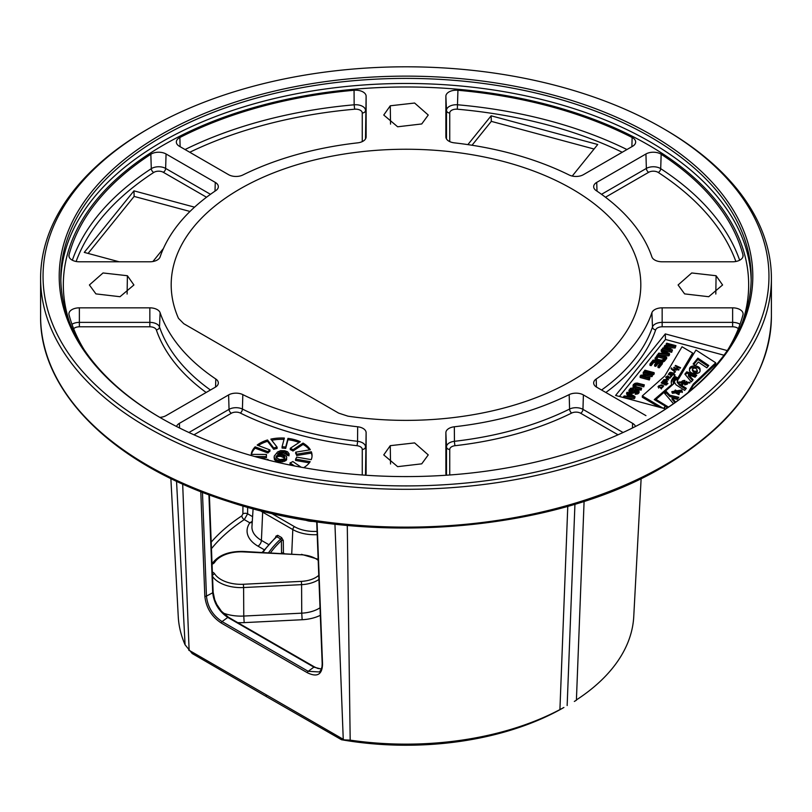 <?xml version="1.0" encoding="UTF-8"?>
<svg xmlns="http://www.w3.org/2000/svg" width="812" height="812" viewBox="0 0 812 812"><rect width="100%" height="100%" fill="white"/><g stroke="black" fill="none" stroke-linecap="round" stroke-linejoin="round"><path stroke-width="1.22" d="M664.378 427.518A365.4 210.958 0 0 0 771.4 278.343A365.4 210.958 0 0 0 664.378 129.179L662.663 128.184A362.964 209.557 0 0 0 149.347 128.184L147.622 129.179A365.4 210.958 0 0 0 40.6 278.343A365.4 210.958 0 0 0 266.163 473.254A365.4 210.958 0 0 0 664.378 427.518M147.622 129.179L149.337 128.184A362.964 209.557 180 0 1 149.347 128.184A362.964 209.557 180 0 0 149.347 424.534A362.964 209.557 180 0 0 662.653 424.534A362.964 209.557 0 0 0 662.663 128.184M576.408 699.914A227.857 131.554 0 0 0 633.746 616.653L641.135 478.522M170.865 478.522L178.254 616.653A227.857 131.554 0 0 0 185.085 644.819L192.211 653.538L266.661 696.757L341.517 739.742L350.185 740.138A227.857 131.554 0 0 0 559.915 709.597L567.781 506.292M347.952 416.17A234.82 135.574 0 0 0 640.698 289.001A234.82 135.574 0 0 0 406 149.246A234.82 135.574 0 0 0 171.302 289.001A234.82 135.574 0 0 0 178.467 318.324L183.786 323.714L338.624 413.105L347.952 416.17M242.93 505.927L242.889 513.844L241.854 515.843A218.032 125.88 0 0 0 211.201 542.142M716.082 275.725L691.733 272.964L678.091 284.971L684.607 293.893L708.714 296.715L722.589 284.971L716.082 275.725L715.808 294.045M390.267 105.783L383.751 115.03L397.647 126.784L421.743 123.952L428.249 115.03L414.617 103.033L390.267 105.783L390.542 124.114M95.917 293.893L120.014 296.715L133.909 284.971L127.393 275.725L103.033 272.964L89.401 284.971L95.917 293.893M421.732 463.835L428.249 454.903L414.607 442.905L390.257 445.666L383.751 454.903L397.636 466.656L421.732 463.835M645.936 415.632L596.729 387.222A10.465 6.039 0 0 1 593.673 383.102A10.465 6.039 0 0 1 596.191 379.021A250.593 144.678 0 0 0 651.894 312.711A10.465 6.039 0 0 1 662.156 307.839L732.627 307.839L732.627 322.374A9.856 5.684 180 0 1 740.016 324.292M728.171 349.231A340.949 196.839 0 0 0 742.97 314.802A10.465 6.039 0 0 0 743.082 314.031A10.465 6.039 0 0 0 732.627 307.839M635.471 426.483A10.465 6.039 180 0 0 632.589 423.336L583.392 394.926A10.465 6.039 180 0 0 569.182 394.612A250.593 144.678 180 0 1 454.324 426.777A10.465 6.039 180 0 0 445.879 432.705L445.9 473.69M446.377 475.223A10.465 6.039 180 0 1 445.889 473.538A10.465 6.039 180 0 1 445.879 473.386M445.879 96.232A10.465 6.039 0 0 1 457.938 90.264A340.949 196.839 0 0 1 632.132 137.502A10.465 6.039 0 0 1 635.654 142.161A10.465 6.039 0 0 1 632.589 146.282L583.392 174.692A10.465 6.039 0 0 1 569.182 175.006A250.593 144.678 0 0 0 454.324 142.851A10.465 6.039 0 0 1 445.889 137.066A10.465 6.039 0 0 1 445.879 136.923L445.879 96.232L446.488 110.412A9.856 5.684 180 0 1 457.846 104.799A340.34 196.494 180 0 1 626.955 149.54M69.03 254.826A340.949 196.839 0 0 1 150.839 154.25A10.465 6.039 0 0 1 166.064 153.986L215.271 182.395A10.465 6.039 0 0 1 218.326 186.821A10.465 6.039 0 0 1 215.809 190.597A250.593 144.678 0 0 0 160.106 256.907A10.465 6.039 0 0 1 149.844 261.789L79.373 261.789A10.465 6.039 0 0 1 68.918 255.892A10.465 6.039 0 0 1 69.03 254.826L69.121 256.957M176.529 426.483A10.465 6.039 0 0 1 179.411 423.336L228.608 394.926A10.465 6.039 0 0 1 242.818 394.612A250.593 144.678 0 0 0 357.676 426.777A10.465 6.039 0 0 1 366.121 432.705L366.1 473.69M365.623 475.223A10.465 6.039 0 0 0 366.11 473.538A10.465 6.039 0 0 0 366.121 473.386M742.97 254.826A340.949 196.839 180 0 0 661.161 154.25A10.465 6.039 180 0 0 645.936 153.986L596.729 182.395A10.465 6.039 180 0 0 593.673 186.821A10.465 6.039 180 0 0 596.191 190.597A250.593 144.678 180 0 1 651.894 256.907A10.465 6.039 180 0 0 662.156 261.789L732.627 261.789A10.465 6.039 180 0 0 743.082 255.892A10.465 6.039 180 0 0 742.97 254.826L742.878 256.957M366.121 96.232A10.465 6.039 180 0 0 354.062 90.264A340.949 196.839 180 0 0 179.868 137.502A10.465 6.039 180 0 0 176.346 142.161A10.465 6.039 180 0 0 179.411 146.282L228.608 174.692A10.465 6.039 180 0 0 242.818 175.006A250.593 144.678 180 0 1 357.676 142.851A10.465 6.039 180 0 0 366.11 137.066A10.465 6.039 180 0 0 366.121 136.923L366.121 96.232L365.512 138.943M159.802 417.368A10.465 6.039 180 0 0 166.064 415.632L215.271 387.222A10.465 6.039 180 0 0 218.326 383.102A10.465 6.039 180 0 0 215.809 379.021A250.593 144.678 180 0 1 160.106 312.711A10.465 6.039 180 0 0 149.844 307.839L79.373 307.839L79.373 322.374L149.844 322.374A9.856 5.684 180 0 1 159.507 326.962A251.202 145.033 0 0 0 210.43 390.014M83.829 349.231A340.949 196.839 180 0 1 69.03 314.802A10.465 6.039 180 0 1 68.918 314.031A10.465 6.039 180 0 1 79.373 307.839M650.656 418.271A345.181 199.285 0 0 0 751.181 277.684A345.181 199.285 0 0 0 538.092 93.563A345.181 199.285 0 0 0 161.923 136.771A345.181 199.285 180 0 0 60.819 277.684A345.181 199.285 180 0 0 161.344 418.271M160.776 134.782A346.805 200.229 0 0 0 160.766 417.936A346.805 200.229 0 0 0 651.224 417.936A346.805 200.229 0 0 0 651.234 417.936A346.805 200.229 0 0 0 651.224 134.772A346.805 200.229 0 0 0 160.776 134.782M727.258 350.581L665.302 333.905L615.597 395.444L665.738 408.943M714.661 366.892L722.771 356.854M723.989 355.22L665.464 339.467L619.424 396.469M665.302 333.905L665.464 339.467M689.764 391.151L693.286 385.416L715.717 364.101L715.717 362.771L695.965 350.053L678.578 378.91L675.726 377.235L673.128 381.508L673.889 383.619L655.974 399.433L668.509 407.086M673.128 381.508L673.371 384.076M665.16 406.365L667.474 407.786M655.182 400.133L655.974 399.453L655.974 400.6M675.005 377.793L674.478 377.499L672.732 379.661A16.078 9.277 0 0 0 671.27 382.919M678.223 378.707L692.636 354.357L692.636 353.027L682.029 346.765L664.713 376.027L642.312 395.931L663.171 408.253M642.312 395.931L642.312 397.251L659.05 407.137M664.429 408.588L665.16 406.03L654.269 399.595L671.727 384.553A16.078 9.277 180 0 1 671.23 382.249A16.078 9.277 180 0 1 672.732 378.331L674.478 376.179L677.858 378.006L692.636 353.027M662.643 349.881L671.666 352.317L672.468 349.992L665.586 346.115L675.148 346.673L675.96 345.679L666.753 343.202L666.216 343.862L673.463 345.81L664.967 345.415L664.257 346.298L670.245 349.799L663.008 347.851L662.47 348.51L671.666 350.987L672.468 349.992M668.215 347.597L675.148 348.003L675.96 345.679M666.216 343.862L666.216 345.191L667.494 345.536M664.257 346.298L664.257 347.627L666.033 348.663M659.405 355.23L668.804 355.859L669.524 354.966L669.524 353.646L661.75 349.393L661.212 350.063L663.211 351.139L661.425 353.352L658.715 353.159L658.177 353.819L668.804 354.529L669.524 353.646M661.212 350.063L661.212 351.383L662.46 352.063M661.425 362.243L664.52 361.167L666.662 358.508L666.662 357.189L657.466 354.712L655.101 358.518L656.126 359.604L659.953 360.772L663.871 360.335L666.662 357.189M655.071 357.97L655.873 360.741M649.955 363.999L651.133 364.314L653.812 360.995L656.938 361.837L654.614 364.72L655.791 365.035L658.116 362.162L660.663 362.842L657.984 366.161L659.151 366.476L662.369 362.497L653.173 360.02L649.955 363.999L649.955 365.329L651.133 365.644L653.812 362.325L656.066 362.934M654.614 364.72L654.614 366.039L655.791 366.364L658.116 363.482L659.78 363.928M657.984 366.161L657.984 367.491L659.151 367.806L662.369 363.817L662.369 362.497M652.899 374.474L654.147 373.997L654.147 372.678L644.951 370.201L644.413 370.861L653.609 373.337L654.147 372.678M643.165 372.414L651.194 374.576L640.932 375.174L640.13 376.169L649.326 378.646L649.864 377.986L642.028 375.875L652.097 375.215L652.899 374.22L643.703 371.744L643.165 373.733L647.154 374.809M640.13 376.169L640.13 377.499L649.326 379.975L649.864 377.986M645.997 376.941L652.097 376.545L652.899 374.22M633.086 385.192L633.116 387.06L634.142 388.146L641.104 390.156L641.642 388.166L635.573 386.532L634.466 385.832L634.507 384.898L636.841 383.772L643.784 385.507L644.322 384.847L637.187 383.061L635.086 383.305L633.33 384.583L633.116 385.741L634.142 386.816L641.104 388.826L641.642 388.166M634.669 386.015L636.841 385.101L643.784 386.837L644.322 384.847M635.197 392.896L635.197 394.226L638.516 393.363L639.115 392.318L638.658 389.79L635.167 389.384L631.35 391.455L630.356 390.917L630.396 389.983L633.736 387.923L630.579 388.288L628.975 390.278L630.031 391.912L633.116 391.932L636.841 389.973L637.785 391.171L635.735 392.237L635.197 392.896L635.877 392.947L637.867 392.541L639.115 390.988M630.559 391.11L631.665 390.034L633.198 389.912L633.736 387.923M628.975 390.278L629.006 392.155L631.015 393.495L633.116 393.262L636.172 391.252L637.481 391.536M625.443 398.093L634.223 398.672L634.933 397.789L634.933 396.459L627.168 392.216L626.631 392.876L628.62 393.952L626.834 396.165L624.134 395.982L623.596 396.642L634.223 397.352L634.933 396.459M626.631 392.876L626.631 394.206L627.879 394.876M693.834 364.446L697.863 359.452L708.064 366.354M689.561 371.023C688.403 365.664 700.736 366.222 700.045 371.155M692.392 368.912C693.367 371.378 695.001 371.906 697.295 370.516C696.371 368.039 694.737 367.501 692.392 368.912L692.392 370.231C693.367 372.698 695.001 373.236 697.295 371.835L697.295 371.541M688.454 374.738L693.083 379.712L691.316 381.904L684.871 374.119L686.729 371.825L696.726 375.215L695.102 377.225L688.454 374.738L688.454 376.057L692.514 380.422M685.419 374.768L686.729 373.155L695.884 376.25M682.395 384.858L684.902 381.752L684.902 380.422C682.466 380.412 681.268 381.335 681.309 383.213L679.329 381.934L689.956 382.32L681.704 384.38L684.902 380.422M679.786 382.229L689.895 383.01M684.729 383.64L684.729 384.959L687.449 384.096L686.587 381.346L684.729 383.64L687.449 382.767M677.218 381.011L679.431 383.843L686.323 388.319L684.648 390.399L676.071 384.837L674.011 381.447L675.848 378.037L678.04 379.346L677.218 382.33L679.431 385.162L685.622 389.192M674.082 382.107L675.848 379.356L677.37 380.27M671.91 392.277L681.725 391.333L682.253 392.511M674.589 391.039L674.589 392.369L678.893 394.693L679.573 392.429L675.31 390.014L674.589 391.039L678.893 393.363L679.573 392.429M665.109 393.972L666.347 392.846L669.798 396.55L677.959 398.438M673.442 403.686L664.47 393.221L666.347 391.516L669.798 395.221L678.862 397.322L677.218 399.352L672.062 398.012L672.062 399.331L674.752 402.407M676.64 369.186L677.066 368.658L679.086 369.561L678.649 370.099L673.635 367.795L674.072 367.257L676.305 368.283L677.35 366.983L675.117 365.958L675.554 365.42L680.568 367.724L680.131 368.262L678.111 367.339L677.066 369.379M671.534 367.887L671.818 368.486A3.015 1.746 0 0 0 672.316 369.115L676.812 370.049L673.29 369.896L675.482 371.713L675.097 372.19L671.402 369.125A1.898 1.096 180 0 1 671.057 368.496A1.898 1.096 180 0 1 671.057 368.465L671.534 367.887L671.818 369.338M670.093 372.657L674.325 372.962L672.925 373.916L675.066 374.911L674.691 375.377L669.372 372.931L670.651 372.83M673.483 373.236L673.99 373.601M670.854 376.108L671.463 376.382M669.941 378.372L669.87 377.012L670.641 377.316L667.718 378.311L665.698 377.377L666.317 376.707M668.256 378.493L668.225 377.215C667.17 376.26 667.038 376.423 667.84 377.681L668.225 377.215C667.17 376.26 667.038 376.423 667.84 377.681L667.84 378.362M668.225 378.534C667.17 377.59 667.038 377.742 667.84 379.011M662.856 386.035L663.363 386.421M663.302 353.514L663.901 352.784L665.556 353.677M656.654 358.802L658.096 357.016L664.074 358.62M628.721 396.337L629.32 395.606L630.975 396.5M697.863 359.452L697.863 358.122L708.754 365.501L706.866 367.836L698.3 362.04L695.468 365.542L693.133 363.979L697.863 358.122M697.295 370.516L697.305 371.693M688.119 392.521L693.286 384.086L715.717 362.771M700.045 369.825C701.345 375.144 688.728 374.606 689.561 369.693C688.403 364.344 700.736 364.892 700.045 369.825L700.056 370.181M681.725 390.004L682.334 391.841L672.417 393.323L671.828 391.628L681.725 390.004M672.062 398.012L675.31 401.717L674.112 403.199M663.759 408.406L665.16 406.03M668.306 374.251L668.692 373.784L672.346 375.469L671.463 375.672A1.705 0.985 180 0 1 671.666 376.129A1.705 0.985 180 0 1 671.291 376.748L670.631 376.443A1.807 1.045 0 0 0 670.854 375.936A1.807 1.045 0 0 0 670.174 375.114L668.306 374.251M666.51 377.753L666.51 377.133C667.302 375.53 668.103 375.55 668.936 377.204L668.357 377.925L669.87 377.012M664.196 380.523L666.449 378.828L668.682 379.864L664.683 379.651L667.403 381.346L667.028 381.823L663.363 380.138L663.962 379.519M662.267 381.498L662.643 381.021L667.961 383.467L667.576 383.944L662.267 381.498M661.141 382.919L661.577 382.381L665.14 384.106L664.754 384.583L661.141 382.919M665.475 384.908L666.682 384.797L665.475 384.908M662.186 386.482C662.714 384.797 661.922 384.472 659.801 385.507L663.708 385.761L662.815 386.827L662.186 386.482L662.856 385.832L662.856 387.151M661.232 388.623L660.643 388.278L661.404 387.639L657.953 386.867L658.867 385.741L659.537 386.035L658.725 386.766L662.166 387.608L661.232 388.623M670.702 372.261L673.432 373.236L670.702 372.261L670.651 373.774M673.432 373.236L673.483 374.383M686.729 373.155L686.729 371.825M675.848 379.356L675.848 378.037M669.798 396.55L669.798 395.221M666.347 392.846L666.347 391.516M693.286 385.416L693.286 384.086M674.478 377.499L674.478 376.179M671.727 385.527L671.727 384.553M675.554 366.161L675.554 365.42M677.35 368.283L677.35 366.983M676.305 369.024L676.305 368.283M674.072 367.998L674.072 367.257M673.29 370.688L673.29 369.896M672.316 369.886L672.316 369.115M671.818 369.47L671.818 368.486M669.707 373.084L669.707 372.515M672.925 374.565L672.925 373.916M668.692 374.433L668.692 373.784M671.463 376.595L671.463 375.672M669.87 378.341L669.87 377.093M668.357 378.514L668.357 377.925M666.033 377.529L666.033 376.961M663.698 380.29L663.698 379.722M665.738 381.234L665.738 380.615M666.449 379.407L666.449 378.828M662.643 381.67L662.643 381.021M661.577 383.122L661.577 382.381M665.86 385.071L665.86 384.431M658.867 386.492L658.867 385.741M675.148 348.003L675.148 346.673M671.666 352.317L671.666 350.987M662.47 349.789L662.47 348.51M668.377 353.88L662.287 353.443L663.901 351.454L668.377 353.88M664.947 357.534L663.343 359.523L661.364 360.203L657.558 359.31L656.329 358.173L658.096 355.686L664.947 357.534M633.796 396.692L627.706 396.266L629.32 394.277L633.796 396.692M668.804 355.859L668.804 354.529M658.177 354.895L658.177 353.819M663.901 352.784L663.901 351.454M664.52 361.167L664.52 359.838M663.871 361.665L663.871 360.335M663.13 362L663.13 360.68M661.983 362.233L661.983 360.914M661.019 362.132L661.019 360.924M659.953 361.847L659.953 360.772M657.02 361.056L657.02 359.98M656.126 360.812L656.126 359.604M655.528 360.498L655.528 359.168M655.101 359.838L655.101 358.518M658.096 357.016L658.096 355.686M656.492 358.65L656.492 357.676M651.133 365.644L651.133 364.314M653.812 362.325L653.812 360.995M659.151 367.806L659.151 366.476M658.116 363.482L658.116 362.162M655.791 366.364L655.791 365.035M644.413 371.937L644.413 370.861M653.609 374.667L653.609 373.337M652.097 376.545L652.097 375.215M649.326 379.975L649.326 378.646M635.035 388.522L635.035 387.192M641.104 390.156L641.104 388.826M634.142 388.146L634.142 386.816M633.543 387.72L633.543 386.39M633.116 387.06L633.116 385.741M643.784 386.837L643.784 385.507M637.714 385.203L637.714 383.873M636.841 385.101L636.841 383.772M636.08 385.162L636.08 383.843M635.42 385.395L635.42 384.066M634.862 385.781L634.862 384.452M634.507 385.862L634.507 384.898M637.735 391.232L637.735 390.349M637.237 391.404L637.237 390.075M636.841 391.303L636.841 389.973M636.172 391.252L636.172 389.922M635.512 391.475L635.512 390.156M635.045 391.76L635.045 390.43M634.507 392.419L634.507 391.09M633.867 392.917L633.867 391.597M633.116 393.262L633.116 391.932M631.98 393.485L631.98 392.166M631.015 393.495L631.015 392.176M630.031 393.241L630.031 391.912M629.432 392.805L629.432 391.475M629.006 392.155L629.006 390.826M633.198 389.912L633.198 388.583M632.518 389.861L632.518 388.542M631.665 390.034L631.665 388.715M631.117 390.43L631.117 389.1M630.396 390.958L630.396 389.983M638.963 392.815L638.963 391.485M638.516 393.363L638.516 392.034M637.867 393.861L637.867 392.541M636.923 394.145L636.923 392.825M635.877 394.267L635.877 392.947M634.223 398.672L634.223 397.352M623.596 397.596L623.596 396.642M629.32 395.606L629.32 394.277M242.889 513.844A3.248 1.685 -179.7 0 1 247.609 513.783L244.29 519.609A214.784 124.003 0 0 0 211.455 548.679M188.739 650.087L343.638 739.519M317.045 521.801L322.537 664.054C322.242 674.61 317.208 677.512 307.433 672.772L221.311 623.048C211.556 616.623 206.065 607.63 204.817 596.089A1.218 0.731 -2.2 0 0 206.461 596.089L202.452 492.295M559.915 709.597L563.904 707.475A223.3 128.925 180 0 1 341.517 739.742M574.328 701.446L576.398 700.208L584.092 501.329M281.541 553.348L281.399 540.66L280.739 539.006A1.218 0.7 120 0 0 281.591 537.564L283.297 540.528A1.218 0.619 -0.6 0 0 281.399 540.66A146.911 84.824 180 0 0 270.518 552.799M262.205 552.383L276.212 536.783A1.218 0.69 4.7 0 0 275.857 536.235L277.684 535.311A1.218 0.7 -60 0 1 276.821 536.752L276.019 537.118M275.857 536.235L275.796 537.036M283.429 553.439L283.297 540.528M305.15 519.944A12.474 7.206 0 0 0 314.122 521.365M252.217 522.522L249.842 522.816L252.288 521.345M322.537 664.054A1.218 0.731 177.8 0 1 322.181 663.556L321.999 666.855L320.74 670.367L319.329 671.95L308.184 671.311L222.062 621.586C212.825 615.506 207.628 607.011 206.461 596.089L212.703 592.78C213.942 603.174 218.966 611.395 227.776 617.414L313.899 667.139L321.39 669.088M572.237 176.062L597.733 144.495L491.148 115.801L467.874 144.607M491.148 115.801L491.311 121.364L472.026 145.246M594.069 149.032L491.311 121.364M194.545 207.161L133.97 190.85L84.265 252.39L119.141 261.789M152.9 261.525L163.425 248.492M133.97 190.85L134.132 196.423L88.092 253.425M189.998 211.465L134.132 196.423M301.222 467.225L292.827 461.541A15.266 8.81 180 0 1 290.046 462.911L294.553 465.966M254.623 456.506L266.427 456.557A15.266 8.81 180 0 1 266.336 455.573A15.266 8.81 180 0 1 266.458 454.446L251.223 454.375A30.45 17.58 180 0 1 255.161 446.854L267.919 451.665A15.266 8.81 180 0 1 269.919 449.899L257.16 445.088A30.45 17.58 180 0 1 267.524 439.982L273.745 448.011A15.266 8.81 180 0 1 277.085 447.148L270.863 439.119A30.45 17.58 180 0 1 284.362 438.064L282.068 446.762A15.266 8.81 180 0 1 285.682 447.077L287.976 438.378A30.45 17.58 180 0 1 300.318 441.708L290.249 448.305A15.266 8.81 180 0 1 292.99 449.706L303.059 443.098A30.45 17.58 180 0 1 310.336 449.746L295.68 452.162A15.266 8.81 180 0 1 296.674 454.192L311.331 451.776A30.45 17.58 180 0 1 312.052 455.573A30.45 17.58 180 0 1 311.229 459.643L296.634 457.095A15.266 8.81 180 0 1 295.578 459.115L310.164 461.663A30.45 17.58 180 0 1 303.688 467.671M268.62 460.201A15.266 8.81 180 0 1 267.808 459.348L266.752 459.734M255.161 446.854L255.161 448.173A30.45 17.58 0 0 0 251.466 454.375M267.524 439.982L267.524 441.312A30.45 17.58 0 0 0 258.368 445.534M284.017 439.373A30.45 17.58 0 0 0 271.746 440.266M299.09 442.51A30.45 17.58 0 0 0 287.976 439.708L287.976 438.378M309.524 449.878A30.45 17.58 0 0 0 303.059 444.428L303.059 443.098M312.031 456.232A30.45 17.58 0 0 0 311.331 453.106L311.331 451.776M259.535 457.856L266.427 457.887L266.427 456.557M266.458 454.446L266.458 455.776A15.266 8.81 0 0 0 266.377 456.232M255.161 448.173L267.919 452.994L267.919 451.665M269.919 449.899L269.919 451.228A15.266 8.81 0 0 0 267.919 452.994M267.524 441.312L273.745 449.34L273.745 448.011M277.085 447.148L277.085 448.478A15.266 8.81 0 0 0 273.745 449.34M287.976 439.708L285.682 448.407A15.266 8.81 0 0 0 282.068 448.092L282.068 446.762M303.059 444.428L292.99 451.025A15.266 8.81 0 0 0 290.249 449.635L290.249 448.305M311.331 453.106L296.674 455.512A15.266 8.81 0 0 0 295.68 453.482L295.68 452.162M295.578 459.115L295.578 460.434L309.331 462.84M290.046 462.911L290.046 464.241L291.782 465.418M279.095 452.609L279.095 453.938L283.55 452.964L288.96 455.867L289.113 453.857L287.539 451.756L284.687 450.741L280.688 450.63L277.582 451.959L274.223 456.111L274.466 458.344L277.176 460.039L280.688 460.739L285.966 459.277L286.727 457.308L286.362 456.253L283.642 454.558L277.481 454.101L279.095 452.609L283.55 451.645L286.413 452.649L287.286 454.091L288.96 454.547L289.113 453.857M274.101 457.278L274.466 459.673L275.664 460.719L280.688 462.069L285.966 460.597L286.727 457.308M276.07 457.674L278.343 456.385L280.84 456.334L284.718 458.1L283.632 459.125L279.988 459.592L276.11 457.826L276.06 456.364L277.197 455.471L280.84 455.004L284.027 456.1L284.768 458.232M285.682 448.407L285.682 447.077M292.99 451.025L292.99 449.706M296.674 455.512L296.674 454.192M288.96 455.867L288.96 454.547M287.286 455.42L287.286 454.091M287.093 454.649L287.093 453.319M286.413 453.979L286.413 452.649M285.56 453.512L285.56 452.182M283.55 452.964L283.55 451.645M282.383 452.893L282.383 451.573M281.064 453.025L281.064 451.695M279.907 453.431L279.907 452.111M286.606 459.805L286.606 458.486M285.966 460.597L285.966 459.277M284.494 461.409L284.494 460.079M282.85 461.926L282.85 460.597M280.688 462.069L280.688 460.739M278.851 461.815L278.851 460.485M277.176 461.368L277.176 460.039M275.664 460.719L275.664 459.389M274.466 459.673L274.466 458.344M276.385 457.298L276.385 455.968M277.197 456.791L277.197 455.471M276.06 457.633L276.06 456.364M284.718 458.1L284.718 456.77M284.027 457.43L284.027 456.1M283.185 456.963L283.185 455.633M280.84 456.334L280.84 455.004M279.673 456.253L279.673 454.933M278.343 456.385L278.343 455.055M771.4 316.172C769.786 374.809 733.936 424.909 663.871 466.464C553.185 532.398 366.07 547.43 228.558 501.542C114.543 465.662 39.463 392.247 40.6 316.172A365.4 210.958 0 0 0 266.163 511.073A365.4 210.958 0 0 0 664.378 465.347A365.4 210.958 0 0 0 771.4 316.172L771.4 278.343M347.282 525.415L350.185 740.138M176.539 481.232L185.085 644.819M69.355 321.735A342.664 197.834 180 0 1 163.699 144.922A342.664 197.834 0 0 1 566.228 109.935A342.664 197.834 0 0 1 742.645 321.735M60.849 280.221A345.181 199.285 180 0 1 161.923 141.836A345.181 199.285 0 0 1 536.062 98.161A345.181 199.285 0 0 1 751.151 280.221M127.108 294.056L127.393 275.725M390.542 463.987L390.257 445.666M662.156 307.839L662.156 322.374L732.627 322.374L732.627 326.8A6.608 3.816 180 0 1 738.352 328.718M596.191 379.021L596.444 387.05M601.57 390.014A251.202 145.033 0 0 0 652.493 326.962A9.856 5.684 180 0 1 662.156 322.374L662.156 326.8L732.627 326.8M651.894 312.711L652.493 326.962A3.248 2.598 18.8 0 0 655.67 329.885A6.608 3.816 180 0 1 662.156 326.8M605.843 392.49A254.45 146.901 0 0 0 655.67 329.885M679.431 385.162L679.431 383.843M672.732 379.661L672.732 378.331M668.225 378.483L668.225 377.215M241.854 515.843A3.248 2 -123.4 0 0 244.29 519.609L249.842 522.816A37.2 21.477 0 0 0 257.972 546.141L264.133 549.694M247.64 507.267L247.609 513.783L252.593 516.665M209.374 494.914L213.14 592.192A1.218 0.731 177.8 0 1 212.703 592.78L208.917 494.741M213.14 592.192L214.703 599.723L216.855 604.554L221.412 611.223L228.497 617.282A1.218 0.7 120 0 0 227.766 617.414L222.062 621.586M228.497 617.282L314.62 667.007A1.218 0.7 120 0 0 313.899 667.139L308.184 671.311A1.218 0.7 -60 0 0 307.433 672.772M204.817 596.089L200.787 491.636M182.68 484.043L189.115 650.31A4.872 2.791 120.4 0 0 189.125 650.513M334.94 524.126L343.253 739.306A4.872 2.842 119.6 0 0 343.273 739.509M266.204 695.204A4.872 2.812 120 0 0 266.661 696.757M567.152 705.526L574.937 504.191M237.743 622.621A37.2 21.477 0 0 0 244.179 622.621L302.155 619.729A32.165 18.575 0 0 0 320.324 615.323M268.599 552.698A148.129 85.524 180 0 1 280.739 539.006L276.821 536.752A153.529 88.64 0 0 0 262.976 552.424M281.591 537.564L277.684 535.311M257.972 546.141A4.872 2.812 120 0 0 261.413 540.386L268.437 544.436M253.1 508.748L251.964 526.491A32.338 18.666 0 0 0 261.413 540.386L262.662 512.169L292.807 529.566A30.572 17.651 0 0 0 317.198 534.661M291.731 553.855L292.807 529.566A2.436 1.411 120 0 1 294.523 526.694A28.136 16.25 0 0 0 317.076 531.373M281.541 553.226A1.218 0.619 -0.7 0 1 283.439 553.094L284.088 553.479M271.238 513.245L294.523 526.694M262.844 511.255A2.436 1.411 120 0 0 262.662 512.169A30.572 17.651 0 0 1 260.256 510.606M302.155 619.729L301.739 613.161A27.303 15.763 0 0 0 320.029 607.772M244.179 622.621L243.762 616.054L301.739 613.161L301.587 584.65A25.537 14.748 0 0 0 318.933 579.453M223.046 612.999A32.338 18.666 0 0 0 243.762 616.054L243.61 587.543L301.587 584.65L301.374 581.372A23.101 13.337 0 0 0 318.771 575.332M318.192 560.331A23.101 13.337 0 0 0 301.374 554.789L243.397 551.896A28.136 16.25 0 0 0 214.662 562.33A7.186 4.151 180 0 1 212.054 564.259M212.358 572.024A7.186 4.151 180 0 1 214.662 573.83A28.136 16.25 0 0 0 243.397 584.264L301.374 581.372M243.397 551.896L243.519 551.449C229.187 551.115 218.885 554.961 212.622 562.98L212.033 563.528M214.662 562.33A2.436 1.857 -146.7 0 0 212.622 562.98M301.374 554.789L243.519 551.449M243.397 584.264L243.61 587.543A30.572 17.651 0 0 1 212.531 576.429M214.662 573.83A2.436 1.857 146.7 0 0 212.5 575.657M221.311 623.048A1.218 0.7 -60 0 1 222.052 621.586M445.879 432.705L446.488 446.884A9.856 5.684 180 0 1 454.446 441.302A251.202 145.033 0 0 0 569.577 409.065A9.856 5.684 180 0 1 582.955 409.36L623.068 432.512M446.488 475.213L446.488 446.884A3.248 2.649 0 0 0 449.736 449.442A6.608 3.816 180 0 1 455.065 445.697A254.45 146.901 0 0 0 571.689 413.044A6.608 3.816 180 0 1 580.661 413.247L618.023 434.806M454.324 426.777L454.446 441.302A3.248 0.507 83.5 0 0 455.065 445.697M569.182 394.612L569.577 409.065A3.248 1.725 63.6 0 0 571.689 413.044M583.392 394.926L582.955 409.36A3.248 1.878 120 0 1 580.661 413.247M632.589 423.336L632.457 428.005M449.736 474.99L449.736 449.442M446.488 138.943L446.488 110.412A3.248 2.649 0 0 0 449.736 112.98A6.608 3.816 180 0 1 457.349 109.204A337.092 194.616 180 0 1 622.246 152.26M457.938 90.264L457.349 109.204M632.132 137.502L631.878 146.698M449.736 141.603L449.736 112.98M150.839 154.25L151.296 168.673A9.856 5.684 180 0 1 165.638 168.419L210.481 194.312M72.349 260.226A340.34 196.494 180 0 1 151.296 168.673A3.248 1.989 56.9 0 0 153.722 172.469A6.608 3.816 180 0 1 163.344 172.306L206.522 197.235M166.064 153.986L165.638 168.419A3.248 1.878 120 0 1 163.344 172.306M215.271 182.395L215.007 191.145M76.125 261.484A337.092 194.616 180 0 1 153.722 172.469M366.121 432.705L365.512 475.213M179.411 423.336L179.543 428.005M228.608 394.926L229.045 409.36A9.856 5.684 180 0 1 242.423 409.065A251.202 145.033 0 0 0 357.554 441.302A9.856 5.684 180 0 1 365.512 446.884A3.248 2.649 180 0 1 362.264 449.442L362.264 474.99M188.932 432.512L229.045 409.36A3.248 1.878 60 0 0 231.339 413.247A6.608 3.816 180 0 1 240.311 413.044A254.45 146.901 0 0 0 356.935 445.697A6.608 3.816 180 0 1 362.264 449.442M242.818 394.612L242.423 409.065A3.248 1.725 116.4 0 1 240.311 413.044M357.676 426.777L357.554 441.302A3.248 0.507 96.5 0 1 356.935 445.697M193.977 434.806L231.339 413.247M596.729 182.395L596.993 191.145M645.936 153.986L646.362 168.419A9.856 5.684 180 0 1 660.704 168.673A340.34 196.494 180 0 1 739.651 260.226M601.519 194.312L646.362 168.419A3.248 1.878 60 0 0 648.656 172.306A6.608 3.816 180 0 1 658.278 172.469A337.092 194.616 180 0 1 735.875 261.484M661.161 154.25L660.704 168.673A3.248 1.989 123.1 0 1 658.278 172.469M605.478 197.235L648.656 172.306M179.868 137.502L180.122 146.698M354.062 90.264L354.154 104.799A9.856 5.684 180 0 1 365.512 110.412A3.248 2.649 180 0 1 362.264 112.98L362.264 141.603M185.045 149.54A340.34 196.494 180 0 1 354.154 104.799L354.651 109.204A6.608 3.816 180 0 1 362.264 112.98M189.754 152.26A337.092 194.616 180 0 1 354.651 109.204M149.844 307.839L149.844 326.8A6.608 3.816 180 0 1 156.33 329.885A254.45 146.901 0 0 0 206.157 392.49M160.106 312.711L159.507 326.962A3.248 2.598 161.2 0 1 156.33 329.885M215.809 379.021L215.556 387.05M71.984 324.292A9.856 5.684 180 0 1 79.373 322.374L79.373 326.8L149.844 326.8M73.648 328.718A6.608 3.816 180 0 1 79.373 326.8M40.6 316.172L40.6 278.343M670.854 376.545L670.854 375.936M667.007 376.849L667.007 378.169M664.683 379.651L664.683 380.98M658.725 386.766L658.725 388.095M661.404 387.639L661.404 388.958M314.62 667.007L317.807 668.449L321.44 668.956M301.496 554.342L318.152 559.275M316.7 521.751L322.181 663.556"/></g></svg>
